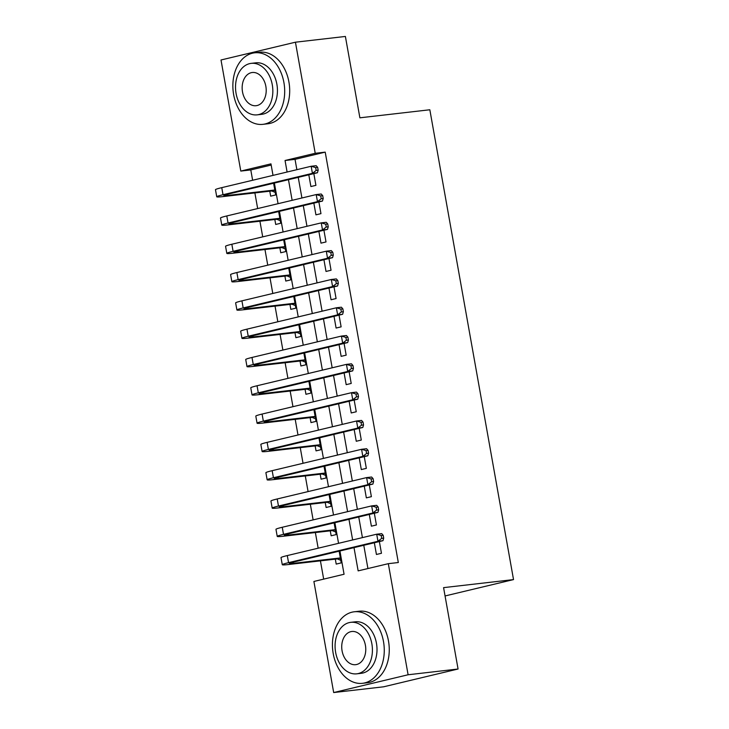 <?xml version="1.0" encoding="UTF-8"?>
<svg xmlns="http://www.w3.org/2000/svg" width="729" height="729" viewBox="0 0 729 729"><rect width="100%" height="100%" fill="white"/><g stroke="black" fill="none" stroke-linecap="round" stroke-linejoin="round"><path stroke-width="1.09" d="M271.179 165.055L250.785 169.93L240.789 171.078L221.005 59.988L295.436 42.2L345.391 36.45L359.889 117.816L429.837 109.769L513.526 579.591L443.578 587.638L458.067 669.012L383.645 686.8L333.682 692.55L313.898 581.46L344.07 574.252L339.924 550.987M250.785 169.93L252.626 180.263M254.886 192.921L257.665 208.567M259.925 221.224L262.713 236.87M264.964 249.528L267.753 265.165M270.003 277.831L272.792 293.468M275.043 306.134L277.831 321.771M280.091 334.429L282.879 350.075M285.13 362.732L287.919 378.378M290.169 391.036L292.958 406.682M295.209 419.339L297.997 434.985M300.257 447.642L303.036 463.289M305.296 475.946L308.085 491.592M310.335 504.249L313.124 519.886M315.375 532.553L318.163 548.19M320.423 560.856L323.676 579.127M308.804 174.823L310.891 186.542L315.921 185.339L313.834 173.63M313.844 203.127L315.93 214.845L320.96 213.643L318.874 201.924M318.892 231.43L320.979 243.149L326.009 241.946L323.922 230.227M323.931 259.734L326.018 271.452L331.048 270.249L328.961 258.531M328.97 288.037L331.057 299.756L336.087 298.553L334 286.834M334.01 316.34L336.096 328.05L341.126 326.856L339.04 315.138M339.058 344.644L341.145 356.353L346.175 355.151L344.088 343.441M344.097 372.947L346.184 384.657L351.214 383.454L349.127 371.744M349.136 401.251L351.223 412.96L356.253 411.757L354.166 400.048M354.176 429.545L356.262 441.264L361.292 440.061L359.206 428.351M359.224 457.848L361.311 469.567L366.341 468.364L364.254 456.646M364.263 486.152L366.35 497.871L371.38 496.668L369.293 484.949M369.302 514.455L371.389 526.174L376.419 524.971L374.332 513.252M335.322 559.134L336.206 564.091L341.227 562.888L339.14 551.179M330.273 530.84L331.157 535.788L336.187 534.585L334.101 522.875M325.234 502.536L326.118 507.484L331.148 506.281L329.061 494.572M320.195 474.233L321.079 479.181L326.109 477.978L324.022 466.268M315.156 445.929L316.04 450.877L321.061 449.675L318.974 437.965M310.107 417.626L310.991 422.583L316.022 421.38L313.935 409.662M305.068 389.322L305.952 394.28L310.982 393.077L308.896 381.358M300.029 361.019L300.913 365.976L305.943 364.773L303.856 353.055M294.99 332.716L295.874 337.673L300.895 336.47L298.808 324.751M289.951 304.412L290.825 309.369L295.856 308.167L293.769 296.457M284.902 276.118L285.786 281.066L290.816 279.863L288.73 268.154M279.863 247.814L280.747 252.763L285.777 251.56L283.69 239.85M274.824 219.511L275.708 224.459L280.729 223.256L278.642 211.547M269.785 191.208L270.659 196.156L275.69 194.953L273.603 183.243M354.002 547.625L358.149 570.88L388.32 563.672L398.316 562.524L325.216 152.133L295.035 159.35L296.876 169.684M298.243 177.357L301.924 197.987M303.291 205.651L306.964 226.291M308.331 233.954L312.003 254.594M313.37 262.258L317.042 282.888M318.409 290.561L322.09 311.192M323.457 318.865L327.13 339.495M328.497 347.168L332.169 367.799M333.536 375.471L337.208 396.102M338.575 403.775L342.256 424.406M343.623 432.078L347.296 452.709M348.662 460.373L352.335 481.012M353.702 488.676L357.374 509.316M358.741 516.979L362.422 537.61M363.78 545.283L367.926 568.547M374.341 542.759L376.428 554.477L381.458 553.275L379.372 541.556M445.054 595.957L513.526 579.591M458.067 669.012L408.103 674.762L333.682 692.55M295.436 42.2L315.22 153.29L285.048 160.498L287.098 172.017M325.216 152.133L315.22 153.29M388.32 563.672L408.103 674.762M288.465 179.689L292.138 200.32M293.505 207.993L297.186 228.624M298.544 236.296L302.225 256.927M303.592 264.6L307.264 285.23M308.631 292.903L312.304 313.534M313.67 321.207L317.352 341.837M318.71 349.501L322.391 370.141M323.758 377.804L327.43 398.444M328.797 406.108L332.47 426.738M333.836 434.411L337.509 455.042M338.876 462.715L342.557 483.345M343.924 491.018L347.596 511.649M348.963 519.321L352.636 539.952M273.02 175.388L270.969 163.861L240.789 171.078M338.557 543.315L334.884 522.684M333.517 515.02L329.836 494.38M328.478 486.717L324.797 466.077M323.43 458.413L319.758 437.783M318.391 430.11L314.718 409.479M313.352 401.807L309.67 381.176M308.312 373.503L304.631 352.872M303.264 345.2L299.592 324.569M298.225 316.896L294.552 296.266M293.186 288.593L289.513 267.962M288.146 260.289L284.465 239.659M283.098 231.995L279.426 211.355M278.059 203.692L274.386 183.061M295.035 159.35L285.048 160.498M340.771 560.337L337.327 558.906L340.388 558.177M340.352 557.94L293.486 563.326A14.398 0.866 -10.1 0 1 289.367 563.453A14.398 0.866 -10.1 0 1 293.55 562.077L382.962 540.699L377.968 541.273L288.556 562.651A21.597 1.294 169.9 0 0 282.278 564.711A21.597 1.294 169.9 0 0 288.456 564.528L337.327 558.906M381.704 538.357L383.7 538.12L383.19 535.296L381.194 535.523L381.704 538.357L377.968 541.273L376.702 534.202L287.29 555.571A21.597 1.294 169.9 0 0 281.011 557.639L282.278 564.711M381.194 535.523L376.702 534.202L381.704 533.628L383.19 535.296M383.7 538.12L382.962 540.699M333.199 653.558A36.003 25.761 -96.6 0 0 362.459 683.319A36.003 25.761 -96.6 0 0 383.49 641.538A36.003 25.761 -96.6 0 0 354.23 611.786A36.003 25.761 -96.6 0 0 333.199 653.558M362.459 683.319L367.452 682.736A36.003 25.761 -96.6 0 0 388.484 640.964A36.003 25.761 -96.6 0 0 359.224 611.212L354.23 611.786M350.786 622.329L355.378 621.801A25.916 18.553 83.4 0 1 376.446 643.224A25.916 18.553 83.4 0 1 361.311 673.304L356.709 673.833A25.916 18.553 -96.6 0 0 371.854 643.753A25.916 18.553 -96.6 0 0 350.786 622.329A25.916 18.553 -96.6 0 0 335.641 652.409A25.916 18.553 -96.6 0 0 356.709 673.833M365.411 645.293A16.703 11.956 -96.6 0 0 351.843 631.487A16.703 11.956 -96.6 0 0 342.083 650.869A16.703 11.956 -96.6 0 0 355.661 664.675A16.703 11.956 -96.6 0 0 365.411 645.293M233.635 94.588A36.003 25.761 -96.6 0 0 262.896 124.34A36.003 25.761 -96.6 0 0 283.918 82.568A36.003 25.761 -96.6 0 0 254.658 52.816A36.003 25.761 -96.6 0 0 233.635 94.588M262.896 124.34L267.889 123.766A36.003 25.761 -96.6 0 0 288.921 81.994A36.003 25.761 -96.6 0 0 259.661 52.242L254.658 52.816M251.213 63.359L255.815 62.831A25.916 18.553 83.4 0 1 276.883 84.254A25.916 18.553 83.4 0 1 261.738 114.325L257.146 114.854A25.916 18.553 -96.6 0 0 272.281 84.783A25.916 18.553 -96.6 0 0 251.213 63.359A25.916 18.553 -96.6 0 0 236.078 93.43A25.916 18.553 -96.6 0 0 257.146 114.854M265.848 86.314A16.703 11.956 -96.6 0 0 252.27 72.508A16.703 11.956 -96.6 0 0 242.511 91.9A16.703 11.956 -96.6 0 0 256.089 105.705A16.703 11.956 -96.6 0 0 265.848 86.314M335.732 532.033L332.287 530.603L335.349 529.874M335.304 529.637L288.438 535.022A14.398 0.866 -10.1 0 1 284.319 535.15A14.398 0.866 -10.1 0 1 288.511 533.774L377.923 512.396L372.92 512.97L283.508 534.348A21.597 1.294 169.9 0 0 277.23 536.407A21.597 1.294 169.9 0 0 283.417 536.225L332.287 530.603M376.656 510.054L378.661 509.826L378.151 506.992L376.155 507.22L376.656 510.054L372.92 512.97L371.662 505.899L282.251 527.267A21.597 1.294 169.9 0 0 275.972 529.336L277.23 536.407M376.155 507.22L371.662 505.899L376.656 505.325L378.151 506.992M378.661 509.826L377.923 512.396M330.693 503.73L327.248 502.299L330.31 501.57M330.264 501.333L283.399 506.728A14.398 0.866 -10.1 0 1 279.28 506.846A14.398 0.866 -10.1 0 1 283.463 505.47L372.874 484.092L367.881 484.667L278.469 506.044A21.597 1.294 169.9 0 0 272.19 508.104A21.597 1.294 169.9 0 0 278.369 507.922L327.248 502.299M371.617 481.751L373.613 481.523L373.111 478.689L371.116 478.917L371.617 481.751L367.881 484.667L366.623 477.595L277.211 498.964A21.597 1.294 169.9 0 0 270.933 501.033L272.19 508.104M371.116 478.917L366.623 477.595L371.617 477.021L373.111 478.689M373.613 481.523L372.874 484.092M325.653 475.426L322.209 473.996L325.262 473.267M325.225 473.03L278.36 478.424A14.398 0.866 -10.1 0 1 274.241 478.543A14.398 0.866 -10.1 0 1 278.423 477.167L367.835 455.789L362.842 456.363L273.43 477.741A21.597 1.294 169.9 0 0 267.151 479.8A21.597 1.294 169.9 0 0 273.329 479.627L322.209 473.996M366.578 453.447L368.573 453.219L368.072 450.385L366.067 450.613L366.578 453.447L362.842 456.363L361.584 449.292L272.163 470.67A21.597 1.294 169.9 0 0 265.894 472.729L267.151 479.8M366.067 450.613L361.584 449.292L366.578 448.718L368.072 450.385M368.573 453.219L367.835 455.789M320.605 447.123L317.161 445.692L320.222 444.963M320.186 444.726L273.32 450.121A14.398 0.866 -10.1 0 1 269.201 450.24A14.398 0.866 -10.1 0 1 273.384 448.864L362.796 427.486L357.802 428.069L268.39 449.438A21.597 1.294 169.9 0 0 262.112 451.506A21.597 1.294 169.9 0 0 268.29 451.324L317.161 445.692M361.538 425.144L363.534 424.916L363.033 422.082L361.028 422.319L361.538 425.144L357.802 428.069L356.536 420.988L267.124 442.366A21.597 1.294 169.9 0 0 260.845 444.426L262.112 451.506M361.028 422.319L356.536 420.988L361.538 420.414L363.033 422.082M363.534 424.916L362.796 427.486M315.566 418.82L312.121 417.398L315.183 416.66M315.138 416.423L268.272 421.818A14.398 0.866 -10.1 0 1 264.153 421.936A14.398 0.866 -10.1 0 1 268.345 420.56L357.757 399.191L352.754 399.765L263.342 421.134A21.597 1.294 169.9 0 0 257.073 423.203A21.597 1.294 169.9 0 0 263.251 423.02L312.121 417.398M356.49 396.84L358.495 396.612L357.985 393.778L355.989 394.015L356.49 396.84L352.754 399.765L351.496 392.685L262.085 414.063A21.597 1.294 169.9 0 0 255.806 416.122L257.073 423.203M355.989 394.015L351.496 392.685L356.49 392.111L357.985 393.778M358.495 396.612L357.757 399.191M310.527 390.525L307.082 389.095L310.144 388.357M310.098 388.12L263.233 393.514A14.398 0.866 -10.1 0 1 259.114 393.633A14.398 0.866 -10.1 0 1 263.297 392.257L352.708 370.888L347.715 371.462L258.303 392.831A21.597 1.294 169.9 0 0 252.024 394.899A21.597 1.294 169.9 0 0 258.203 394.717L307.082 389.095M351.451 368.537L353.447 368.309L352.945 365.484L350.95 365.712L351.451 368.537L347.715 371.462L346.457 364.382L257.045 385.759A21.597 1.294 169.9 0 0 250.767 387.819L252.024 394.899M350.95 365.712L346.457 364.382L351.451 363.807L352.945 365.484M353.447 368.309L352.708 370.888M305.487 362.222L302.043 360.791L305.105 360.062M305.059 359.816L258.194 365.211A14.398 0.866 -10.1 0 1 254.075 365.329A14.398 0.866 -10.1 0 1 258.257 363.953L347.669 342.584L342.676 343.159L253.264 364.536A21.597 1.294 169.9 0 0 246.985 366.596A21.597 1.294 169.9 0 0 253.163 366.414L302.043 360.791M346.412 340.233L348.407 340.006L347.906 337.181L345.901 337.409L346.412 340.233L342.676 343.159L341.418 336.078L251.997 357.456A21.597 1.294 169.9 0 0 245.728 359.515L246.985 366.596M345.901 337.409L341.418 336.078L346.412 335.504L347.906 337.181M348.407 340.006L347.669 342.584M300.448 333.918L296.995 332.488L300.056 331.759M300.02 331.513L253.154 336.907A14.398 0.866 -10.1 0 1 249.036 337.026A14.398 0.866 -10.1 0 1 253.218 335.659L342.63 314.281L337.636 314.855L248.224 336.233A21.597 1.294 169.9 0 0 241.946 338.292A21.597 1.294 169.9 0 0 248.124 338.11L296.995 332.488M341.372 311.939L343.368 311.702L342.867 308.877L340.862 309.105L341.372 311.939L337.636 314.855L336.37 307.784L246.958 329.153A21.597 1.294 169.9 0 0 240.679 331.221L241.946 338.292M340.862 309.105L336.37 307.784L341.372 307.201L342.867 308.877M343.368 311.702L342.63 314.281M295.4 305.615L291.955 304.184L295.017 303.455M294.972 303.218L248.106 308.604A14.398 0.866 -10.1 0 1 243.987 308.732A14.398 0.866 -10.1 0 1 248.179 307.356L337.591 285.978L332.588 286.552L243.176 307.93A21.597 1.294 169.9 0 0 236.907 309.989A21.597 1.294 169.9 0 0 243.085 309.807L291.955 304.184M336.324 283.636L338.329 283.399L337.819 280.574L335.823 280.802L336.324 283.636L332.588 286.552L331.331 279.48L241.919 300.849A21.597 1.294 169.9 0 0 235.64 302.918L236.907 309.989M335.823 280.802L331.331 279.48L336.324 278.906L337.819 280.574M338.329 283.399L337.591 285.978M290.361 277.312L286.916 275.881L289.978 275.152M289.932 274.915L243.067 280.3A14.398 0.866 -10.1 0 1 238.948 280.428A14.398 0.866 -10.1 0 1 243.131 279.052L332.542 257.674L327.549 258.248L238.137 279.626A21.597 1.294 169.9 0 0 231.858 281.686A21.597 1.294 169.9 0 0 238.037 281.503L286.916 275.881M331.285 255.332L333.281 255.104L332.779 252.27L330.784 252.498L331.285 255.332L327.549 258.248L326.291 251.177L236.879 272.546A21.597 1.294 169.9 0 0 230.601 274.614L231.858 281.686M330.784 252.498L326.291 251.177L331.285 250.603L332.779 252.27M333.281 255.104L332.542 257.674M285.321 249.008L281.877 247.578L284.939 246.849M284.893 246.612L238.028 252.006A14.398 0.866 -10.1 0 1 233.909 252.125A14.398 0.866 -10.1 0 1 238.091 250.749L327.503 229.371L322.51 229.945L233.098 251.323A21.597 1.294 169.9 0 0 226.819 253.382A21.597 1.294 169.9 0 0 232.998 253.2L281.877 247.578M326.246 227.029L328.241 226.801L327.74 223.967L325.745 224.195L326.246 227.029L322.51 229.945L321.252 222.874L231.84 244.242A21.597 1.294 169.9 0 0 225.562 246.311L226.819 253.382M325.745 224.195L321.252 222.874L326.246 222.299L327.74 223.967M328.241 226.801L327.503 229.371M280.282 220.705L276.829 219.274L279.89 218.545M279.854 218.308L232.988 223.703A14.398 0.866 -10.1 0 1 228.87 223.821A14.398 0.866 -10.1 0 1 233.052 222.445L322.464 201.067L317.47 201.641L228.059 223.019A21.597 1.294 169.9 0 0 221.78 225.079A21.597 1.294 169.9 0 0 227.958 224.906L276.829 219.274M321.207 198.725L323.202 198.498L322.701 195.664L320.696 195.891L321.207 198.725L317.47 201.641L316.204 194.57L226.792 215.948A21.597 1.294 169.9 0 0 220.513 218.007L221.78 225.079M320.696 195.891L316.204 194.57L321.207 193.996L322.701 195.664M323.202 198.498L322.464 201.067M275.234 192.401L271.789 190.971L274.851 190.242M274.806 190.005L227.94 195.399A14.398 0.866 -10.1 0 1 223.821 195.518A14.398 0.866 -10.1 0 1 228.013 194.142L317.425 172.764L312.422 173.347L223.01 194.716A21.597 1.294 169.9 0 0 216.741 196.784A21.597 1.294 169.9 0 0 222.919 196.602L271.789 190.971M316.158 170.422L318.163 170.194L317.653 167.36L315.657 167.597L316.158 170.422L312.422 173.347L311.165 166.267L221.753 187.645A21.597 1.294 169.9 0 0 215.474 189.704L216.741 196.784M315.657 167.597L311.165 166.267L316.158 165.693L317.653 167.36M318.163 170.194L317.425 172.764M293.486 563.326L293.268 562.141M288.556 562.651L287.29 555.571M288.438 535.022L288.228 533.838M283.508 534.348L282.251 527.267M283.399 506.728L283.189 505.534M278.469 506.044L277.211 498.964M278.36 478.424L278.15 477.231M273.43 477.741L272.163 470.67M273.32 450.121L273.102 448.927M268.39 449.438L267.124 442.366M268.272 421.818L268.062 420.633M263.342 421.134L262.085 414.063M263.233 393.514L263.023 392.33M258.303 392.831L257.045 385.759M258.194 365.211L257.984 364.026M253.264 364.536L251.997 357.456M253.154 336.907L252.936 335.723M248.224 336.233L246.958 329.153M248.106 308.604L247.896 307.419M243.176 307.93L241.919 300.849M243.067 280.3L242.857 279.116M238.137 279.626L236.879 272.546M238.028 252.006L237.818 250.812M233.098 251.323L231.84 244.242M232.988 223.703L232.779 222.509M228.059 223.019L226.792 215.948M227.94 195.399L227.73 194.206M223.01 194.716L221.753 187.645"/></g></svg>
